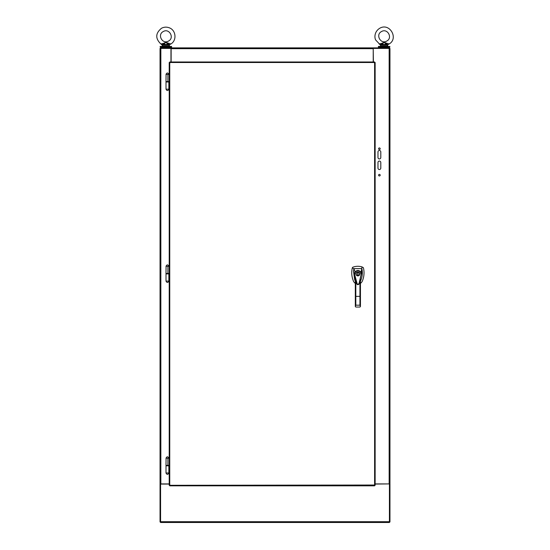 <?xml version="1.0" encoding="UTF-8"?>
<svg xmlns="http://www.w3.org/2000/svg" width="550" height="550" viewBox="0 0 550 550"><rect width="100%" height="100%" fill="white"/><g stroke="black" fill="none" stroke-linecap="round" stroke-linejoin="round"><path stroke-width="0.82" d="M389.421 521.696L160.579 521.696L160.579 522.5L389.421 522.5L389.421 484.076L389.957 484.076L389.957 48.407L373.395 48.407L373.395 47.871L171.132 47.871L171.132 61.978M160.579 521.696L160.579 484.076L169.214 484.076M375.141 484.076L389.421 483.911M389.421 48.407L389.421 47.871L373.395 47.871M171.132 47.871L160.579 47.871L160.579 48.407M373.223 61.978L373.223 47.871M170.961 47.871L170.961 61.978M373.395 61.978L373.223 48.407M171.132 48.407L160.043 48.407L160.043 483.911L169.214 483.911M389.421 521.964L389.957 521.964L389.957 484.076M375.141 483.911L389.957 483.911M380.799 151.896L380.799 157.541A1.409 1.409 0 0 1 379.39 158.95A1.409 1.409 0 0 1 377.981 157.541L377.981 151.896A1.409 1.409 0 0 1 379.39 150.487A1.409 1.409 0 0 1 380.799 151.896M380.188 175.168A0.791 0.791 0 0 1 378.998 175.856A0.791 0.791 0 0 1 378.998 174.481A0.791 0.791 0 0 1 380.188 175.168M380.799 168.114A1.409 1.409 0 0 1 379.39 169.531A1.409 1.409 0 0 1 377.981 168.114L377.981 162.477A1.409 1.409 0 0 1 379.39 161.067A1.409 1.409 0 0 1 380.799 162.477L380.799 168.114M380.188 148.72A0.791 0.791 0 0 1 378.998 149.407A0.791 0.791 0 0 1 378.998 148.039A0.791 0.791 0 0 1 380.188 148.72M160.579 521.964L160.043 521.964L160.043 483.911M160.579 483.911L160.043 484.076M166.004 89.176C166.953 91.011 167.901 91.011 168.85 89.176L166.004 89.176L166.004 81.991L168.85 81.991L168.85 81.544L165.997 81.544L166.072 74.367M374.832 62.514L374.337 62.782L374.605 61.978L169.751 61.978L170.019 62.782L169.214 62.514L169.214 485.293L170.019 485.024L169.751 485.829L374.605 485.829L374.337 485.018L375.141 485.293L375.141 62.514L374.337 62.782L374.605 62.294M374.605 485.513L374.337 485.018L374.832 485.293M169.531 485.293L170.019 485.018L169.751 485.513M169.751 62.294L170.019 62.782L169.531 62.514M374.605 485.293L374.605 62.514L169.751 62.514L169.751 485.293L374.337 485.024M169.214 465.369L167.908 465.369L167.908 458.205L169.214 458.205M166.004 281.084C166.953 282.92 167.901 282.92 168.85 281.084L166.004 281.084L166.004 273.9L168.85 273.9L168.85 273.46L165.997 273.46L166.072 266.276M169.214 273.46L167.908 273.46L167.908 266.289L169.214 266.289M169.214 81.544L167.908 81.544L167.908 74.381L169.214 74.381M166.004 472.993C166.953 474.829 167.901 474.829 168.85 472.993L166.004 472.993L166.004 465.816L168.85 465.816L168.85 465.369L165.997 465.369L166.072 458.184M170.108 47.169L170.108 47.871M160.167 46.434L171.586 46.434L171.586 47.169L160.167 47.169L160.167 46.434M168.334 45.196L162.346 45.196L160.861 43.979C155.196 38.493 155.416 33.248 161.514 28.249C163.983 26.978 166.519 26.806 169.132 27.747C175.986 29.975 177.1 40.343 170.885 43.979L169.73 44.591L170.885 43.979L165.873 42.364L168.637 43.477L168.334 45.196L169.4 45.196L169.4 46.152L162.346 46.152L162.016 44.591L163.371 44.041L163.109 43.477L165.873 42.364L163.611 44.447L163.109 43.477L160.861 43.979L162.167 44.736M165.55 42.515L163.776 43.237M163.288 31.536C156.977 34.574 162.463 44.708 168.458 41.078C174.769 38.046 169.29 27.913 163.288 31.536M163.419 45.196L163.611 44.447L168.135 44.447L165.873 42.364M163.433 44.797L162.016 44.591M168.135 44.447L168.376 44.041L169.579 44.736M168.314 44.797L169.73 44.591L169.4 45.196L169.73 44.591M386.581 45.196L380.6 45.196L375.781 40.102C374.392 38.046 374.096 31.707 379.761 28.249C389.751 22.371 398.839 38.534 389.139 43.979L387.984 44.591L389.139 43.979L384.127 42.364L386.891 43.477L386.581 45.196L387.654 45.196L387.654 46.152L380.6 46.152L380.27 44.591L381.624 44.041L381.363 43.477L384.127 42.364L381.865 44.447L381.363 43.477L379.115 43.979L380.421 44.736M383.804 42.515L382.03 43.237M381.542 31.536C375.231 34.574 380.71 44.708 386.705 41.078C393.023 38.046 387.537 27.913 381.542 31.536M381.666 45.196L381.865 44.447L386.389 44.447L384.127 42.364M381.686 44.797L380.27 44.591M386.629 44.041L387.826 44.736M386.567 44.797L387.984 44.591L387.654 45.196L387.984 44.591M378.414 46.434L389.833 46.434L389.833 47.169L378.414 47.169L378.414 46.434M388.355 47.169L388.355 47.871M360.449 281.146L360.511 281.016C362.079 277.626 362.629 274.086 362.182 270.38L359.109 283.855C358.359 285.003 357.493 284.859 356.503 283.415L355.822 281.298L355.822 296.374L360.449 296.34L360.449 306.543L360.449 280.892M359.109 283.848L359.116 283.827C358.304 284.928 357.486 284.934 356.661 283.848L356.503 283.415M356.661 283.848L353.506 271.047L354.612 279.496L355.314 281.146M355.314 280.851L355.314 279.538L355.822 281.298M359.123 283.814L360.449 279.544M362.182 270.38L361.873 268.613L360.944 272.312L361.295 273.79L359.336 282.116C359.171 283.779 358.476 284.439 357.246 284.103L354.461 273.811L355.107 271.837L353.891 268.613L352.289 268.015C351.223 272.663 351.704 277.234 353.712 281.738L355.314 283.532M353.506 271.047L353.891 268.613L361.873 268.613L361.934 266.86C358.854 266.001 355.816 266.111 352.811 267.197L352.371 267.685A20.996 20.996 0 0 0 352.289 268.015M360.449 283.532L362.044 281.738C364.114 277.207 364.561 272.525 363.392 267.685L361.934 266.86M359.941 281.304L359.941 305.181L360.449 306.549L359.941 307.051L360.449 306.543L359.941 307.051L360.449 306.543L359.941 307.051L355.822 307.051L355.314 306.549L355.822 305.181L355.822 296.374L355.314 296.34L355.314 306.543L355.314 279.538M355.362 272.03L355.107 271.837C357.197 269.857 359.143 270.016 360.944 272.312L360.649 272.456C359.04 270.394 357.28 270.256 355.362 272.03L354.798 273.797M359.851 273.9A1.973 1.973 0 0 1 356.895 275.612A1.973 1.973 0 0 1 356.895 272.195A1.973 1.973 0 0 1 359.851 273.9M360.958 273.776L360.649 272.456M358.022 275.591L358.022 272.216A1.691 1.691 0 0 1 359.569 273.9A1.691 1.691 0 0 1 358.022 275.591M357.741 275.591A1.691 1.691 0 0 1 356.187 273.9A1.691 1.691 0 0 1 357.741 272.216L357.741 275.591M171.132 48.682L373.223 48.682M389.146 48.407L389.146 483.911M160.854 483.911L160.854 48.407M168.85 458.184L166.004 458.184C166.953 456.356 167.901 456.356 168.85 458.184L168.85 458.205M168.85 266.276L166.004 266.276C166.953 264.44 167.901 264.44 168.85 266.276L168.85 266.289M168.85 74.367L166.004 74.367C166.953 72.531 167.901 72.531 168.85 74.367L168.85 74.381M355.822 305.181L359.941 305.181M168.85 89.176L168.85 81.991M165.997 273.9L165.997 273.46M165.997 81.991L165.997 81.544M165.997 465.816L165.997 465.369M161.645 47.169L161.645 47.871M379.892 47.169L379.892 47.871M168.85 281.084L168.85 273.9M168.85 472.993L168.85 465.816"/></g></svg>
